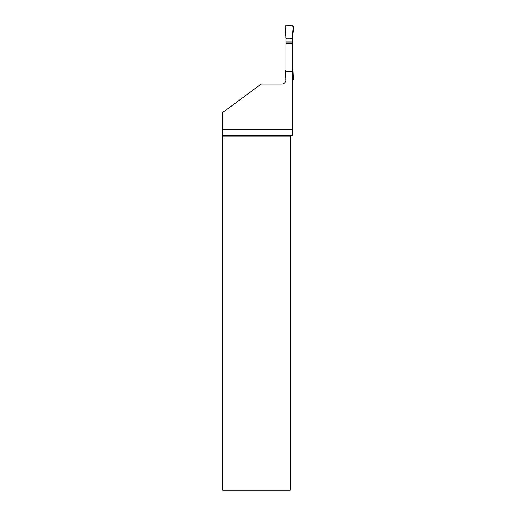 <?xml version="1.0" encoding="UTF-8"?>
<svg xmlns="http://www.w3.org/2000/svg" width="516" height="516" viewBox="0 0 516 516"><rect width="100%" height="100%" fill="white"/><g stroke="black" fill="none" stroke-linecap="round" stroke-linejoin="round"><path stroke-width="0.77" d="M286.103 42.009L286.103 38.81L292.333 38.81L292.333 42.009L286.103 42.009L286.103 43.402M286.103 38.81L285.155 26.368A0.542 0.542 0 0 1 285.696 25.8L292.74 25.8A0.542 0.542 0 0 1 293.281 26.368L292.333 38.81M292.333 42.009L292.333 43.402M292.404 69.666L292.895 70.518L293.281 79.438A0.542 0.542 0 0 1 292.74 80.006L292.404 80.006M286.025 80.006L285.696 80.006A0.542 0.542 0 0 1 285.155 79.438L285.541 70.518L286.032 69.666M292.404 36.133L292.404 43.402L286.032 43.402L286.032 36.133M292.404 71.343L292.404 129.716L222.719 129.716L222.719 112.449L261.238 84.069L281.697 84.069A4.334 4.334 0 0 0 286.032 79.735L286.032 71.343L292.404 71.343L292.404 43.402M291.592 135.566L290.237 136.921L222.815 136.921L222.809 135.566L291.592 135.566L292.404 135.347L292.404 129.716M286.032 71.343L286.032 43.402M290.237 136.921L290.237 490.2L222.815 490.2L222.815 136.921M222.809 135.566L222.719 129.716M293.281 26.368C293.385 29.78 293.069 33.076 292.333 36.255L292.333 38.81C289.863 38.352 284.929 40.358 286.103 36.255C285.374 33.076 285.058 29.78 285.155 26.368C287.863 25.432 290.572 25.432 293.281 26.368"/></g></svg>
